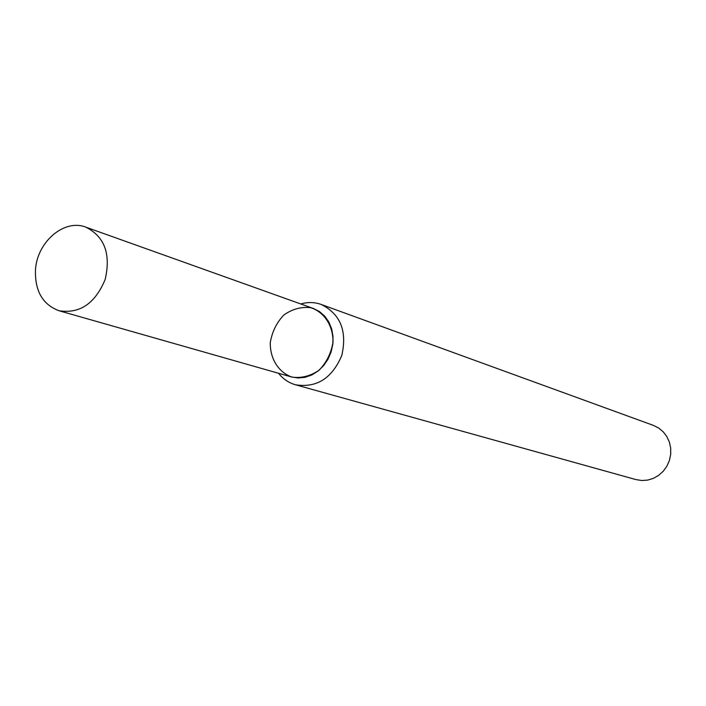 <?xml version="1.0" encoding="UTF-8"?>
<svg xmlns="http://www.w3.org/2000/svg" width="706" height="706" viewBox="0 0 706 706"><rect width="100%" height="100%" fill="white"/><g stroke="black" fill="none" stroke-linecap="round" stroke-linejoin="round"><path stroke-width="1.06" d="M270.257 342.789C270.08 358.939 278.632 372.486 292.09 377.128C301.577 378.381 310.622 376.033 319.227 370.094C326.675 362.302 331.273 352.929 333.029 341.969C333.117 325.554 324.239 312.034 310.684 307.675C301.197 306.616 292.24 309.069 283.803 315.053C276.514 322.774 272.004 332.023 270.257 342.789M278.517 373.262C283.044 378.981 288.683 382.811 295.443 384.761C316.659 388.15 332.12 378.345 341.819 355.347C347.308 330.999 340.433 314.038 321.204 304.454C314.576 302.106 307.754 301.939 300.747 303.959M295.443 384.761L636.018 479.612L641.825 480.521L647.737 480.089L653.465 478.324L658.733 475.306L663.287 471.184L666.905 466.137L669.42 460.427L670.7 454.32L670.682 448.107L669.376 442.106L666.852 436.582L663.216 431.816L658.663 428.03L653.412 425.391L321.204 304.454M35.485 269.754C34.77 290.907 42.616 304.568 59.004 310.737C79.752 313.976 95.142 303.554 105.168 279.444C111.027 254.001 104.585 236.572 85.814 227.147C64.281 218.569 37.109 241.867 35.485 269.754M59.004 310.737L291.49 376.96L298.223 377.984L305.124 377.295L311.875 374.93L318.132 370.985L323.604 365.655L328.008 359.195L331.132 351.923L332.826 344.184L333.003 336.365L331.652 328.855L328.846 322.007L324.734 316.156L319.518 311.584L313.455 308.496L85.814 227.147"/></g></svg>
